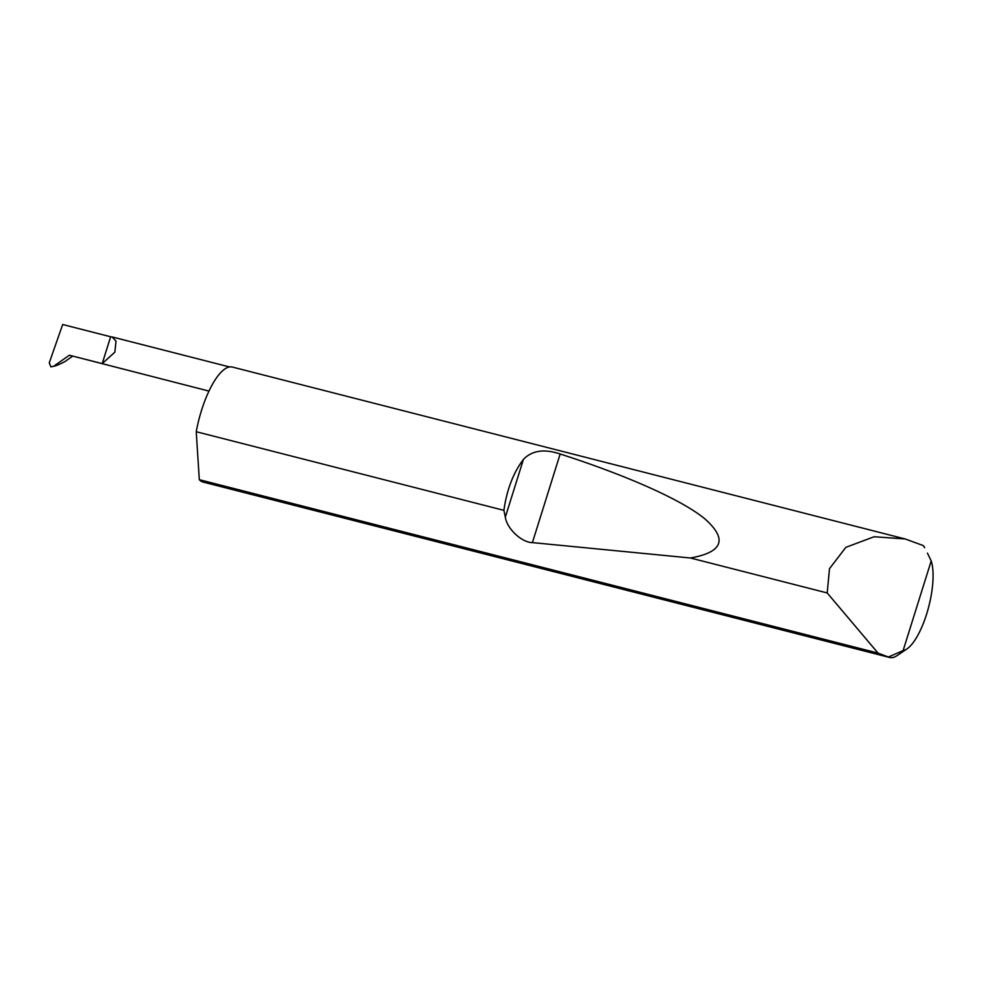 <?xml version="1.0" encoding="UTF-8"?>
<svg xmlns="http://www.w3.org/2000/svg" width="982" height="982" viewBox="0 0 982 982"><rect width="100%" height="100%" fill="white"/><g stroke="black" fill="none" stroke-linecap="round" stroke-linejoin="round"><path stroke-width="1.47" d="M102.214 363.622L114.845 352.157L116.023 341.122L112.058 336.924L110.635 336.765L102.214 363.622L69.366 355.226L53.617 366.274L58.539 364.678L55.409 365.881L50.904 366.875L49.247 362.874L62.688 324.514L110.635 336.765M888.403 657.019L903.109 650.587A49.849 16.313 104.3 0 0 906.951 648.918L897.094 655.595A59.337 19.419 -75.7 0 1 889.667 657.486A59.337 19.419 -75.7 0 1 888.403 657.019L878.018 653.091L827.2 592.944L829.495 568.676L845.833 547.355L874.14 536.737L905.195 538.971L923.326 545.599A59.337 19.419 -75.7 0 1 924.651 547.735L923.326 545.599M503.889 510.333C506.835 489.662 513.341 472.686 523.431 459.392C531.999 450.443 544.249 448.651 560.17 453.991C622.625 474.097 679.986 498.598 704.438 518.508C727.822 538.995 723.157 552.166 690.444 557.997L532.404 542.604C521.688 542.58 506.81 528.574 505.337 517.121L503.889 510.333L196.24 431.724A59.337 19.419 -75.7 0 1 232.366 367.059L905.195 538.971M827.2 592.944L690.444 557.997M889.667 657.486L202.992 482.039A59.337 19.419 -75.7 0 1 200.144 480.505A59.337 19.419 -75.7 0 1 199.309 479.682L878.018 653.091M58.539 364.678L64.579 361.806L72.521 356.233M208.994 391.094L69.366 355.226M196.24 431.724L199.309 479.682M903.109 650.587L931.194 560.955L927.425 553.112M906.951 648.918A49.849 16.313 104.3 0 0 928.113 609.024A49.849 16.313 104.3 0 0 931.194 560.955M505.337 517.121L523.431 459.392M532.404 542.604L560.17 453.991M112.058 336.924L229.567 366.961"/></g></svg>
